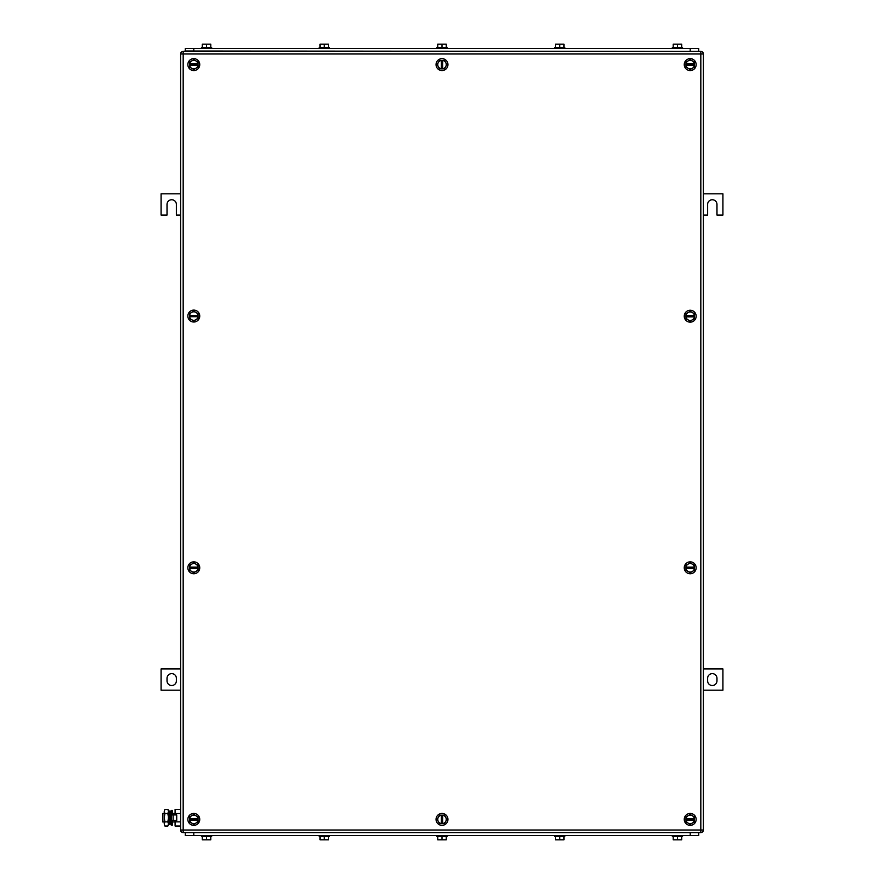 <?xml version="1.0" encoding="UTF-8"?>
<svg xmlns="http://www.w3.org/2000/svg" width="884" height="884" viewBox="0 0 884 884"><rect width="100%" height="100%" fill="white"/><g stroke="black" fill="none" stroke-linecap="round" stroke-linejoin="round"><path stroke-width="1.33" d="M180.623 193.795L161.076 193.795L161.076 215.055L167.021 215.055L167.021 204.425A4.674 4.674 0 0 1 171.695 199.751A4.674 4.674 0 0 1 176.38 204.425L176.38 215.055L180.623 215.055M703.377 215.055L707.62 215.055L707.62 204.425A4.674 4.674 90 0 1 712.305 199.751A4.674 4.674 90 0 1 716.979 204.425L716.979 215.055L722.924 215.055L722.924 193.795L703.377 193.795M703.377 690.205L722.924 690.205L722.924 668.945L703.377 668.945M716.979 680.846L716.979 678.304A4.674 4.674 90 0 0 712.305 673.63A4.674 4.674 90 0 0 707.62 678.304L707.62 680.846A4.674 4.674 90 0 0 712.305 685.52A4.674 4.674 90 0 0 716.979 680.846M180.623 668.945L161.076 668.945L161.076 690.205L180.623 690.205M167.021 678.304L167.021 680.846A4.674 4.674 0 0 0 171.695 685.52A4.674 4.674 0 0 0 176.38 680.846L176.38 678.304A4.674 4.674 0 0 0 171.695 673.63A4.674 4.674 0 0 0 167.021 678.304M193.795 814.495L189.552 816.949L189.596 818.761A4.254 4.254 0 0 1 195.928 815.722L198.049 816.949L198.005 820.043A4.254 4.254 0 0 1 195.928 823.081L198.049 821.855L198.049 820.043L189.552 820.043L189.552 818.761L198.005 818.761A4.254 4.254 0 0 0 195.928 815.722L193.795 814.495M191.673 823.081L189.552 821.855L189.596 820.043A4.254 4.254 0 0 0 191.673 823.081L193.795 824.308L195.928 823.081A4.254 4.254 0 0 1 191.673 823.081M187.85 819.402A5.945 5.945 0 0 1 193.795 813.446A5.945 5.945 0 0 1 199.751 819.402A5.945 5.945 0 0 1 193.795 825.347A5.945 5.945 0 0 1 187.85 819.402M193.795 59.692L189.552 62.145L189.596 63.957A4.254 4.254 0 0 1 195.928 60.919L198.049 62.145L198.005 65.239A4.254 4.254 0 0 1 195.928 68.278L198.049 67.051L198.049 65.239L189.552 65.239L189.552 63.957L198.005 63.957A4.254 4.254 0 0 0 195.928 60.919L193.795 59.692M191.673 68.278L189.552 67.051L189.596 65.239A4.254 4.254 0 0 0 191.673 68.278L193.795 69.504L195.928 68.278A4.254 4.254 0 0 1 191.673 68.278M187.85 64.598A5.945 5.945 0 0 1 193.795 58.653A5.945 5.945 0 0 1 199.751 64.598A5.945 5.945 0 0 1 193.795 70.554A5.945 5.945 0 0 1 187.85 64.598M690.205 59.692L685.951 62.145L685.995 63.957A4.254 4.254 0 0 1 692.327 60.919L694.448 62.145L694.404 65.239A4.254 4.254 0 0 1 692.327 68.278L694.448 67.051L694.448 65.239L685.951 65.239L685.951 63.957L694.404 63.957A4.254 4.254 0 0 0 692.327 60.919L690.205 59.692M688.072 68.278L685.951 67.051L685.995 65.239A4.254 4.254 0 0 0 688.072 68.278L690.205 69.504L692.327 68.278A4.254 4.254 0 0 1 688.072 68.278M684.249 64.598A5.945 5.945 0 0 1 690.205 58.653A5.945 5.945 0 0 1 696.15 64.598A5.945 5.945 0 0 1 690.205 70.554A5.945 5.945 0 0 1 684.249 64.598M690.205 814.495L685.951 816.949L685.995 818.761A4.254 4.254 0 0 1 692.327 815.722L694.448 816.949L694.404 820.043A4.254 4.254 0 0 1 692.327 823.081L694.448 821.855L694.448 820.043L685.951 820.043L685.951 818.761L694.404 818.761A4.254 4.254 0 0 0 692.327 815.722L690.205 814.495M688.072 823.081L685.951 821.855L685.995 820.043A4.254 4.254 0 0 0 688.072 823.081L690.205 824.308L692.327 823.081A4.254 4.254 0 0 1 688.072 823.081M684.249 819.402A5.945 5.945 0 0 1 690.205 813.446A5.945 5.945 0 0 1 696.15 819.402A5.945 5.945 0 0 1 690.205 825.347A5.945 5.945 0 0 1 684.249 819.402M193.795 311.146L189.552 313.61L189.596 315.422A4.254 4.254 0 0 1 195.928 312.372L198.049 313.61L198.005 316.693A4.254 4.254 0 0 1 195.928 319.743L198.049 318.516L198.049 316.693L189.552 316.693L189.552 315.422L198.005 315.422A4.254 4.254 0 0 0 195.928 312.372L193.795 311.146M191.673 319.743L189.552 318.516L189.596 316.693A4.254 4.254 0 0 0 191.673 319.743L193.795 320.969L195.928 319.743A4.254 4.254 0 0 1 191.673 319.743M187.85 316.063A5.945 5.945 0 0 1 193.795 310.107A5.945 5.945 0 0 1 199.751 316.063A5.945 5.945 0 0 1 193.795 322.008A5.945 5.945 0 0 1 187.85 316.063M690.205 311.29L685.951 313.743L685.995 315.566A4.254 4.254 0 0 1 692.327 312.516L694.448 313.743L694.404 316.837A4.254 4.254 0 0 1 692.327 319.875L694.448 318.649L694.448 316.837L685.951 316.837L685.951 315.566L694.404 315.566A4.254 4.254 0 0 0 692.327 312.516L690.205 311.29M688.072 319.875L685.951 318.649L685.995 316.837A4.254 4.254 0 0 0 688.072 319.875L690.205 321.113L692.327 319.875A4.254 4.254 0 0 1 688.072 319.875M684.249 316.196A5.945 5.945 0 0 1 690.205 310.251A5.945 5.945 0 0 1 696.15 316.196A5.945 5.945 0 0 1 690.205 322.152A5.945 5.945 0 0 1 684.249 316.196M437.094 819.38L439.525 823.634L441.348 823.601A4.254 4.254 0 0 1 438.331 817.258L439.569 815.136L442.652 815.203A4.254 4.254 0 0 1 445.691 817.291L444.475 815.159L442.652 815.147L442.619 823.656L441.348 823.645L441.381 815.192A4.254 4.254 0 0 0 438.331 817.258L437.094 819.38M445.669 821.545L444.431 823.656L442.619 823.601A4.254 4.254 0 0 0 445.669 821.545L446.906 819.424L445.691 817.291A4.254 4.254 0 0 1 445.669 821.545M441.978 825.347A5.945 5.945 0 0 1 436.055 819.369A5.945 5.945 0 0 1 442.022 813.446A5.945 5.945 0 0 1 447.945 819.424A5.945 5.945 0 0 1 441.978 825.347M437.094 64.576L439.525 68.841L441.348 68.797A4.254 4.254 0 0 1 438.331 62.455L439.569 60.344L442.652 60.399A4.254 4.254 0 0 1 445.691 62.488L444.475 60.366L442.652 60.355L442.619 68.853L441.348 68.853L441.381 60.399A4.254 4.254 0 0 0 438.331 62.455L437.094 64.576M445.669 66.742L444.431 68.864L442.619 68.808A4.254 4.254 0 0 0 445.669 66.742L446.906 64.62L445.691 62.488A4.254 4.254 0 0 1 445.669 66.742M441.978 70.554A5.945 5.945 0 0 1 436.055 64.576A5.945 5.945 0 0 1 442.022 58.653A5.945 5.945 0 0 1 447.945 64.631A5.945 5.945 0 0 1 441.978 70.554M193.795 562.887L189.552 565.351L189.596 567.163A4.254 4.254 0 0 1 195.928 564.125L198.049 565.351L198.005 568.434A4.254 4.254 0 0 1 195.928 571.484L198.049 570.257L198.049 568.434L189.552 568.434L189.552 567.163L198.005 567.163A4.254 4.254 0 0 0 195.928 564.125L193.795 562.887M191.673 571.484L189.552 570.257L189.596 568.434A4.254 4.254 0 0 0 191.673 571.484L193.795 572.71L195.928 571.484A4.254 4.254 0 0 1 191.673 571.484M187.85 567.804A5.945 5.945 0 0 1 193.795 561.848A5.945 5.945 0 0 1 199.751 567.804A5.945 5.945 0 0 1 193.795 573.749A5.945 5.945 0 0 1 187.85 567.804M690.205 562.887L685.951 565.351L685.995 567.163A4.254 4.254 0 0 1 692.327 564.125L694.448 565.351L694.404 568.434A4.254 4.254 0 0 1 692.327 571.484L694.448 570.257L694.448 568.434L685.951 568.434L685.951 567.163L694.404 567.163A4.254 4.254 0 0 0 692.327 564.125L690.205 562.887M688.072 571.484L685.951 570.257L685.995 568.434A4.254 4.254 0 0 0 688.072 571.484L690.205 572.71L692.327 571.484A4.254 4.254 0 0 1 688.072 571.484M684.249 567.804A5.945 5.945 0 0 1 690.205 561.848A5.945 5.945 0 0 1 696.15 567.804A5.945 5.945 0 0 1 690.205 573.749A5.945 5.945 0 0 1 684.249 567.804M183.176 51.427L183.176 53.979L180.623 53.979A2.553 2.553 0 0 1 183.176 51.427L700.824 51.427L700.824 53.979L703.377 53.979A2.553 2.553 0 0 0 700.824 51.427M180.623 53.979L180.623 830.021A2.553 2.553 0 0 0 183.176 832.573L700.824 832.573A2.553 2.553 0 0 0 703.377 830.021L703.377 53.979M185.297 833.004L185.297 835.546L698.703 835.546L698.703 833.004L698.703 835.546M554.622 836.397L554.622 835.546L554.622 836.397L564.821 836.397L564.821 835.546M672.348 836.397L672.348 835.546L672.348 836.397L682.547 836.397L682.547 835.546M681.697 836.397L681.697 839.8L673.199 839.8L673.199 836.397M677.453 839.8L677.453 836.397M563.97 836.397L563.97 839.8L555.472 839.8L555.472 836.397M559.727 839.8L559.727 836.397M446.254 836.397L446.254 839.8L437.746 839.8L437.746 836.397M442 839.8L442 836.397M436.895 836.397L436.895 835.546L436.895 836.397L447.105 836.397L447.105 835.546M328.528 836.397L328.528 839.8L320.03 839.8L320.03 836.397M324.273 839.8L324.273 836.397M319.179 836.397L319.179 835.546L319.179 836.397L329.378 836.397L329.378 835.546M201.453 836.397L201.453 835.546L201.453 836.397L211.652 836.397L211.652 835.546M210.801 836.397L210.801 839.8L202.303 839.8L202.303 836.397M206.547 839.8L206.547 836.397M699.122 832.573L184.878 832.573M185.297 48.454L185.297 50.996L185.297 48.454L698.703 48.454L698.703 50.996M563.97 47.603L563.97 44.2L555.472 44.2L555.472 47.603M559.727 44.2L559.727 47.603M564.821 48.454L564.821 47.603L554.622 47.603L554.622 48.454M681.697 47.603L681.697 44.2L673.199 44.2L673.199 47.603M677.453 44.2L677.453 47.603M672.348 47.603L672.348 48.454L672.348 47.603L682.547 47.603L682.547 48.454L682.547 47.603M446.254 47.603L446.254 44.2L437.746 44.2L437.746 47.603M442 44.2L442 47.603M447.105 48.454L447.105 47.603L436.895 47.603L436.895 48.454M328.528 47.603L328.528 44.2L320.03 44.2L320.03 47.603M324.273 44.2L324.273 47.603M329.378 48.454L329.378 47.603L319.179 47.603L319.179 48.454M210.801 47.603L210.801 44.2L202.303 44.2L202.303 47.603M206.547 44.2L206.547 47.603M211.652 48.454L211.652 47.603L201.453 47.603L201.453 48.454M184.878 50.996L699.122 51.427M164.258 813.446L162.778 813.446L162.778 821.954L164.258 821.954M170.203 813.446L171.187 813.446M172.468 813.446L175.098 813.446M170.203 821.954L171.187 821.954M172.468 821.954L175.098 821.954M180.281 826.043L175.098 826.043L175.098 820.462M175.098 814.938L175.098 809.357L180.281 809.357M180.281 813.534L175.098 813.534M180.281 821.866L175.098 821.866M180.623 808.772L180.623 826.628M164.258 811.446L164.899 809.357L164.258 811.446L164.899 809.357L167.861 809.357L168.501 810.473L168.236 825.258M164.258 811.523L164.899 813.534L164.258 817.7L164.258 811.534M164.899 821.866L164.258 823.954L164.258 817.7L164.899 821.866L167.861 821.866L168.501 823.954L167.861 826.043L164.899 826.043L164.258 823.954L164.899 826.043M164.899 813.534L167.861 813.534L168.501 817.7L167.861 821.866M167.861 809.357L168.501 811.446L167.861 813.534M173.109 820.462L176.712 820.462L176.712 814.938L171.187 814.938L171.187 820.462L173.109 820.462L173.109 814.938M172.468 814.938L172.468 810.374L171.187 810.374L171.187 825.026L172.468 825.026L172.468 820.462M170.203 814.606L170.203 824.164L168.999 824.418L168.999 810.982L170.203 811.236L170.203 814.606M168.999 810.982L168.999 824.418M703.377 830.021L183.176 830.021L183.176 53.979L700.824 53.979L700.824 832.573M183.176 832.573L183.176 830.021L180.623 830.021M690.205 833.004L690.205 835.546M193.795 835.546L193.795 833.004M193.795 50.996L193.795 48.454M690.205 48.454L690.205 50.996"/></g></svg>
